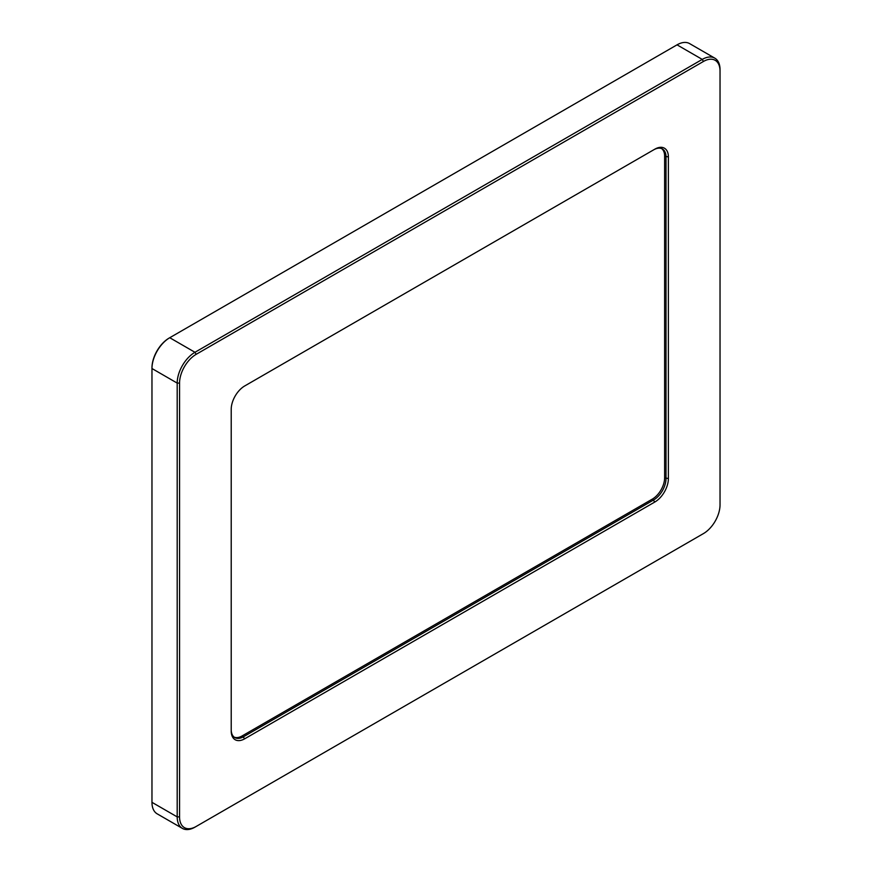 <?xml version="1.0" encoding="UTF-8"?>
<svg xmlns="http://www.w3.org/2000/svg" width="872" height="872" viewBox="0 0 872 872"><rect width="100%" height="100%" fill="white"/><g stroke="black" fill="none" stroke-linecap="round" stroke-linejoin="round"><path stroke-width="1.31" d="M661.684 148.621A17.429 10.061 -60 0 1 664.628 156.153L664.628 477.78A17.429 10.061 -60 0 1 652.3 499.133L242.154 735.924A17.429 10.061 -60 0 1 234.154 737.145M653.684 149.831L244.727 385.947A19.108 11.031 120 0 0 231.211 409.35L231.211 730.987A19.108 11.031 120 0 0 244.727 738.78L654.872 501.989A19.108 11.031 120 0 0 668.388 478.586L668.388 156.949A19.108 11.031 120 0 0 654.872 149.145L653.684 149.831A17.429 10.061 -60 0 1 662.404 148.97A17.429 10.061 -60 0 1 666.012 156.949L666.012 478.586A17.429 10.061 -60 0 1 653.684 499.939L243.539 736.731A17.429 10.061 -60 0 1 234.819 737.592A17.429 10.061 -60 0 1 231.211 729.613M179.556 816.89L179.556 383.091A23.468 13.549 -60 0 1 196.156 354.337L703.442 61.465A23.468 13.549 -60 0 1 720.032 71.046L720.032 504.844A23.468 13.549 -60 0 1 703.442 533.588L196.156 826.471A23.468 13.549 -60 0 1 179.556 816.89L177.19 816.89A25.146 14.519 120 0 0 182.401 828.4A25.146 14.519 120 0 0 194.968 827.157L196.156 826.471M703.442 533.588L702.254 534.274A25.146 14.519 120 0 0 702.276 534.264M196.156 354.337L194.968 352.288L169.746 337.726L169.179 338.053A24.34 14.05 120 0 0 151.968 367.864L151.968 368.518L177.19 383.091L177.19 816.89L151.968 802.327L151.968 368.518A25.146 14.519 -60 0 1 169.746 337.726L677.032 44.843A25.146 14.519 -60 0 1 689.599 43.6L714.833 58.162A25.146 14.519 120 0 0 702.254 59.405L194.968 352.288A25.146 14.519 120 0 0 177.19 383.091L179.556 383.091M714.833 58.162A25.146 14.519 120 0 1 720.032 69.673L720.032 71.046M182.401 828.4L157.167 813.838A25.146 14.519 -60 0 1 151.968 802.327M664.628 156.153L668.388 156.949M668.388 478.586L664.628 477.78M652.3 499.133L654.872 501.989M244.727 738.78L242.154 735.924M677.032 44.843L702.254 59.405L703.442 61.465"/></g></svg>
